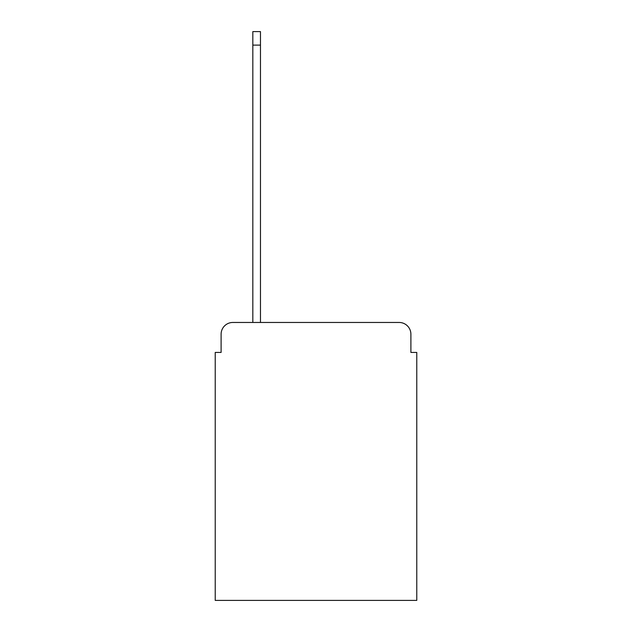 <?xml version="1.0" encoding="UTF-8"?>
<svg xmlns="http://www.w3.org/2000/svg" width="632" height="632" viewBox="0 0 632 632"><rect width="100%" height="100%" fill="white"/><g stroke="black" fill="none" stroke-linecap="round" stroke-linejoin="round"><path stroke-width="0.95" d="M221.105 334.217L221.105 352.435L221.105 334.217A11.755 11.755 0 0 1 232.853 322.462L252.832 322.462L252.832 31.6L260.471 31.6L260.471 45.117L252.832 45.117M410.895 352.435L410.895 334.217L410.895 352.435L416.772 352.435L416.772 600.4L215.228 600.4L215.228 352.435L221.105 352.435M410.895 334.217A11.755 11.755 0 0 0 399.148 322.462L232.853 322.462M260.471 45.117L260.471 322.462L399.148 322.462"/></g></svg>
